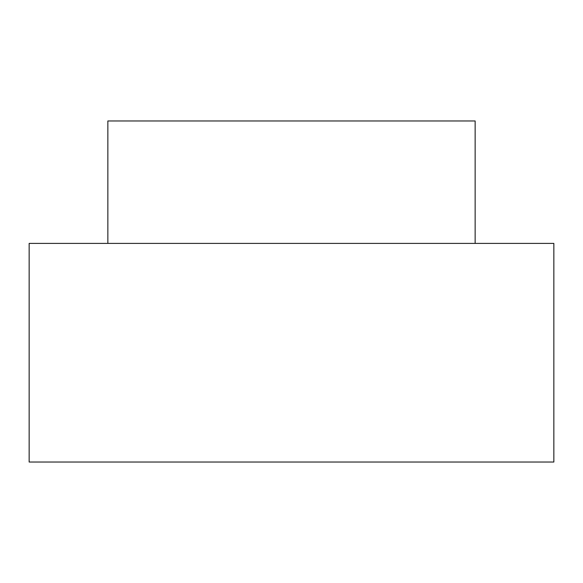<?xml version="1.0" encoding="UTF-8"?>
<svg xmlns="http://www.w3.org/2000/svg" width="583" height="583" viewBox="0 0 583 583"><rect width="100%" height="100%" fill="white"/><g stroke="black" fill="none" stroke-linecap="round" stroke-linejoin="round"><path stroke-width="0.87" d="M107.855 243.403L107.855 120.972L475.145 120.972L475.145 243.403M29.15 243.403L553.85 243.403L553.85 462.028L29.15 462.028L29.15 243.403"/></g></svg>
